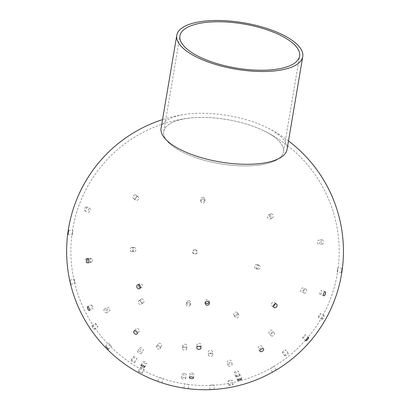 <?xml version="1.0" encoding="UTF-8"?>
<svg xmlns="http://www.w3.org/2000/svg" width="410" height="410" viewBox="0 0 410 410"><rect width="100%" height="100%" fill="white"/><g stroke="black" fill="none" stroke-linecap="round" stroke-linejoin="round"><path stroke-width="0.31" stroke-dasharray="2.05 1.54" d="M161.084 128.115A63.883 23.519 -170.4 0 1 186.191 114.211A63.883 23.519 -170.4 0 1 267.92 128.033A63.883 23.519 -170.4 0 1 287.056 149.419M275.991 160.274A60.69 22.34 9.6 0 0 263.902 130.79A60.69 22.34 9.6 0 0 189.077 118.131A60.69 22.34 9.6 0 0 183.49 152.628A60.69 22.34 9.6 0 0 275.991 160.274M194.458 157.179A60.685 22.34 9.6 0 0 283.418 151.772A60.685 22.34 9.6 0 0 227.309 119.628A60.685 22.34 9.6 0 0 163.744 131.533A60.685 22.34 9.6 0 0 194.458 157.179M91.702 258.52A2.127 1.122 -94.6 0 0 91.199 258.351A2.127 1.122 -94.6 0 0 90.256 260.56A2.127 1.122 -94.6 0 0 91.543 262.595A2.127 1.122 -94.6 0 0 92.501 260.857A2.127 1.122 -94.6 0 0 91.702 258.52M321.968 243.853A2.127 1.122 -94.6 0 0 322.47 244.022A2.127 1.122 -94.6 0 0 323.418 241.808A2.127 1.122 -94.6 0 0 322.132 239.778A2.127 1.122 -94.6 0 0 321.173 241.516A2.127 1.122 -94.6 0 0 321.968 243.853M318.36 244.14A2.127 1.122 85.4 0 1 317.565 241.808A2.127 1.122 85.4 0 1 318.519 240.065A2.127 1.122 85.4 0 1 319.81 242.1A2.127 1.122 85.4 0 1 318.862 244.314A2.127 1.122 85.4 0 1 318.36 244.14M91.681 305.086A2.127 0.738 -116.2 0 0 91.128 304.922A2.127 0.738 -116.2 0 0 91.404 307.157A2.127 0.738 -116.2 0 0 93.003 308.745A2.127 0.738 -116.2 0 0 92.978 307.105A2.127 0.738 -116.2 0 0 91.681 305.086M304.169 293.027A2.127 1.338 -68.3 0 0 304.374 293.15A2.127 1.338 -68.3 0 0 306.403 291.664A2.127 1.338 -68.3 0 0 305.947 289.193A2.127 1.338 -68.3 0 0 303.994 290.5A2.127 1.338 -68.3 0 0 304.169 293.027M301.083 291.802A2.127 1.338 111.7 0 1 300.914 289.276A2.127 1.338 111.7 0 1 302.867 287.963A2.127 1.338 111.7 0 1 303.323 290.439A2.127 1.338 111.7 0 1 301.294 291.92A2.127 1.338 111.7 0 1 301.083 291.802M108.911 343.467L111.448 346.265L108.911 343.467M271.271 335.857A2.127 1.348 -39.2 0 0 273.747 335.318A2.127 1.348 -39.2 0 0 274.428 333.028A2.127 1.348 -39.2 0 0 271.927 333.33A2.127 1.348 -39.2 0 0 271.128 335.718A2.127 1.348 -39.2 0 0 271.271 335.857M269.185 333.299A2.127 1.348 140.8 0 1 269.042 333.166A2.127 1.348 140.8 0 1 269.841 330.773A2.127 1.348 140.8 0 1 272.342 330.47A2.127 1.348 140.8 0 1 271.666 332.761A2.127 1.348 140.8 0 1 269.185 333.299M138.79 371.542A2.127 0.297 28.2 0 0 140.83 372.736A2.127 0.297 28.2 0 0 142.208 373.161A2.127 0.297 28.2 0 0 140.471 371.896A2.127 0.297 28.2 0 0 138.452 371.152A2.127 0.297 28.2 0 0 138.79 371.542M140.779 367.826A2.127 0.297 -151.8 0 1 140.446 367.432A2.127 0.297 -151.8 0 1 142.46 368.175A2.127 0.297 -151.8 0 1 144.197 369.441A2.127 0.297 -151.8 0 1 142.823 369.02A2.127 0.297 -151.8 0 1 140.779 367.826M228.288 365.817A2.127 1.153 -12.4 0 0 230.763 365.94A2.127 1.153 -12.4 0 0 232.162 364.48A2.127 1.153 -12.4 0 0 229.836 363.808A2.127 1.153 -12.4 0 0 228.006 365.397A2.127 1.153 -12.4 0 0 228.288 365.817M227.519 362.322A2.127 1.153 167.6 0 1 227.232 361.897A2.127 1.153 167.6 0 1 229.062 360.313A2.127 1.153 167.6 0 1 231.394 360.979A2.127 1.153 167.6 0 1 229.995 362.445A2.127 1.153 167.6 0 1 227.519 362.322M72.867 230.897L72.242 234.961L72.867 230.897M341.402 272.353L342.027 268.289L341.402 272.353M337.194 271.763L337.819 267.704L337.194 271.763M70.023 280.353L71.002 284.34L70.023 280.353M74.164 279.4L75.143 283.392L74.164 279.4M322.004 319.19A2.127 0.446 -60.7 0 0 322.075 319.354A2.127 0.446 -60.7 0 0 323.5 317.714A2.127 0.446 -60.7 0 0 324.156 315.644A2.127 0.446 -60.7 0 0 322.901 316.986A2.127 0.446 -60.7 0 0 322.004 319.19M318.37 317.155A2.127 0.446 119.3 0 1 319.267 314.947A2.127 0.446 119.3 0 1 320.523 313.604A2.127 0.446 119.3 0 1 319.867 315.68A2.127 0.446 119.3 0 1 318.442 317.319A2.127 0.446 119.3 0 1 318.37 317.155M91.942 325.976A2.127 0.446 55.7 0 0 93.029 328.092A2.127 0.446 55.7 0 0 94.397 329.322A2.127 0.446 55.7 0 0 93.562 327.308A2.127 0.446 55.7 0 0 91.994 325.801A2.127 0.446 55.7 0 0 91.942 325.976M95.381 323.628A2.127 0.446 -124.3 0 1 95.438 323.454A2.127 0.446 -124.3 0 1 97.006 324.966A2.127 0.446 -124.3 0 1 97.836 326.975A2.127 0.446 -124.3 0 1 96.468 325.745A2.127 0.446 -124.3 0 1 95.381 323.628M284.801 355.701A2.127 0.666 -38.3 0 0 284.847 355.844A2.127 0.666 -38.3 0 0 286.933 355.05A2.127 0.666 -38.3 0 0 288.189 353.205A2.127 0.666 -38.3 0 0 286.298 353.861A2.127 0.666 -38.3 0 0 284.801 355.701M282.29 352.523A2.127 0.666 141.7 0 1 283.787 350.688A2.127 0.666 141.7 0 1 285.683 350.032A2.127 0.666 141.7 0 1 284.422 351.872A2.127 0.666 141.7 0 1 282.341 352.672A2.127 0.666 141.7 0 1 282.29 352.523M131.077 360.231A2.127 0.666 33.3 0 0 132.727 361.933A2.127 0.666 33.3 0 0 134.675 362.419A2.127 0.666 33.3 0 0 133.255 360.692A2.127 0.666 33.3 0 0 131.113 360.082A2.127 0.666 33.3 0 0 131.077 360.231M133.296 356.849A2.127 0.666 -146.7 0 1 133.332 356.7A2.127 0.666 -146.7 0 1 135.479 357.31A2.127 0.666 -146.7 0 1 136.894 359.037A2.127 0.666 -146.7 0 1 134.946 358.55A2.127 0.666 -146.7 0 1 133.296 356.849M235.448 376.318A2.127 0.784 -14.6 0 0 235.458 376.38A2.127 0.784 -14.6 0 0 237.718 376.6A2.127 0.784 -14.6 0 0 239.578 375.304A2.127 0.784 -14.6 0 0 237.405 375.063A2.127 0.784 -14.6 0 0 235.448 376.318M234.448 372.485A2.127 0.784 165.4 0 1 236.401 371.229A2.127 0.784 165.4 0 1 238.579 371.475A2.127 0.784 165.4 0 1 236.719 372.767A2.127 0.784 165.4 0 1 234.458 372.546A2.127 0.784 165.4 0 1 234.448 372.485M85.859 206.922A2.127 0.851 109.6 0 0 84.593 209.008A2.127 0.851 109.6 0 0 84.814 210.878A2.127 0.851 109.6 0 0 86.331 209.161A2.127 0.851 109.6 0 0 86.238 206.865A2.127 0.851 109.6 0 0 85.859 206.922M89.534 208.229A2.127 0.851 -70.4 0 1 89.918 208.172A2.127 0.851 -70.4 0 1 90.01 210.468A2.127 0.851 -70.4 0 1 88.493 212.185A2.127 0.851 -70.4 0 1 88.273 210.315A2.127 0.851 -70.4 0 1 89.534 208.229M320.528 294.431A2.127 0.851 109.6 0 0 321.788 292.351A2.127 0.851 109.6 0 0 321.573 290.475A2.127 0.851 109.6 0 0 321.189 290.531A2.127 0.851 109.6 0 0 319.928 292.612A2.127 0.851 109.6 0 0 320.143 294.488A2.127 0.851 109.6 0 0 320.528 294.431M86.013 258.602A2.127 1.087 85.5 0 0 85.352 260.975A2.127 1.087 85.5 0 0 86.577 262.779A2.127 1.087 85.5 0 0 87.494 260.57A2.127 1.087 85.5 0 0 86.243 258.536A2.127 1.087 85.5 0 0 86.013 258.602M89.662 258.315A2.127 1.087 -94.5 0 1 89.898 258.249A2.127 1.087 -94.5 0 1 91.148 260.283A2.127 1.087 -94.5 0 1 90.231 262.492A2.127 1.087 -94.5 0 1 89.001 260.688A2.127 1.087 -94.5 0 1 89.662 258.315M303.072 337.958A2.127 0.487 130.7 0 0 304.804 336.287A2.127 0.487 130.7 0 0 305.47 334.791A2.127 0.487 130.7 0 0 305.091 334.852A2.127 0.487 130.7 0 0 303.359 336.523A2.127 0.487 130.7 0 0 302.693 338.024A2.127 0.487 130.7 0 0 303.072 337.958M104.289 309.181A2.127 1.158 59.1 0 0 104.263 309.196A2.127 1.158 59.1 0 0 104.36 311.615A2.127 1.158 59.1 0 0 106.451 312.851A2.127 1.158 59.1 0 0 106.364 310.452A2.127 1.158 59.1 0 0 104.289 309.181M107.358 307.341A2.127 1.158 -120.9 0 1 109.429 308.617A2.127 1.158 -120.9 0 1 109.516 311.011A2.127 1.158 -120.9 0 1 107.43 309.781A2.127 1.158 -120.9 0 1 107.328 307.356A2.127 1.158 -120.9 0 1 107.358 307.341M270.692 368.298L274.07 366.314L270.692 368.298M137.903 350.95A2.127 1.051 33 0 0 137.688 351.139A2.127 1.051 33 0 0 138.903 353.179A2.127 1.051 33 0 0 141.26 353.456A2.127 1.051 33 0 0 140.276 351.58A2.127 1.051 33 0 0 137.903 350.95M139.918 347.839A2.127 1.051 -147 0 1 142.296 348.474A2.127 1.051 -147 0 1 143.28 350.35A2.127 1.051 -147 0 1 140.917 350.073A2.127 1.051 -147 0 1 139.708 348.034A2.127 1.051 -147 0 1 139.918 347.839M229.113 384.939A2.127 0.4 -11 0 0 228.847 385.2A2.127 0.4 -11 0 0 231.014 385.185A2.127 0.4 -11 0 0 233.029 384.39A2.127 0.4 -11 0 0 231.43 384.308A2.127 0.4 -11 0 0 229.113 384.939M228.319 380.828A2.127 0.4 169 0 1 230.63 380.198A2.127 0.4 169 0 1 232.234 380.28A2.127 0.4 169 0 1 231.968 380.541A2.127 0.4 169 0 1 229.651 381.172A2.127 0.4 169 0 1 228.052 381.09A2.127 0.4 169 0 1 228.319 380.828M135.075 194.909A2.127 1.63 127.8 0 0 133.122 196.41A2.127 1.63 127.8 0 0 133.44 198.542A2.127 1.63 127.8 0 0 136.033 197.861A2.127 1.63 127.8 0 0 136.048 195.175A2.127 1.63 127.8 0 0 135.075 194.909M137.237 196.585A2.127 1.63 -52.2 0 1 138.211 196.851A2.127 1.63 -52.2 0 1 138.196 199.537A2.127 1.63 -52.2 0 1 135.602 200.218A2.127 1.63 -52.2 0 1 135.285 198.091A2.127 1.63 -52.2 0 1 137.237 196.585M274.946 304.046A2.127 1.63 127.8 0 0 274.459 302.442A2.127 1.63 127.8 0 0 271.866 303.123A2.127 1.63 127.8 0 0 271.851 305.809A2.127 1.63 127.8 0 0 272.824 306.075A2.127 1.63 127.8 0 0 273.526 305.88M131.774 247.435A2.127 1.809 91.4 0 0 130.078 249.608A2.127 1.809 91.4 0 0 131.83 251.689A2.127 1.809 91.4 0 0 133.691 249.603A2.127 1.809 91.4 0 0 131.933 247.43A2.127 1.809 91.4 0 0 131.774 247.435M134.024 247.491A2.127 1.809 -88.6 0 1 134.188 247.486A2.127 1.809 -88.6 0 1 135.941 249.659A2.127 1.809 -88.6 0 1 134.08 251.74A2.127 1.809 -88.6 0 1 132.327 249.664A2.127 1.809 -88.6 0 1 134.024 247.491M259.294 348.649A2.127 1.209 150.2 0 0 261.339 347.665A2.127 1.209 150.2 0 0 261.857 346.107A2.127 1.209 150.2 0 0 259.412 346.117A2.127 1.209 150.2 0 0 258.162 348.223A2.127 1.209 150.2 0 0 259.294 348.649M139.625 300.556A2.127 1.707 51.7 0 0 138.836 300.858A2.127 1.707 51.7 0 0 138.816 303.584A2.127 1.707 51.7 0 0 141.476 304.199A2.127 1.707 51.7 0 0 141.778 301.909A2.127 1.707 51.7 0 0 139.625 300.556M141.624 298.977A2.127 1.707 -128.3 0 1 143.777 300.33A2.127 1.707 -128.3 0 1 143.474 302.621A2.127 1.707 -128.3 0 1 140.814 302.011A2.127 1.707 -128.3 0 1 140.835 299.279A2.127 1.707 -128.3 0 1 141.624 298.977M237.498 376.401A2.127 0.6 164.9 0 0 239.609 375.862A2.127 0.6 164.9 0 0 240.552 375.058A2.127 0.6 164.9 0 0 238.338 375.032A2.127 0.6 164.9 0 0 236.442 376.165A2.127 0.6 164.9 0 0 237.498 376.401M157.435 346.178A2.127 1.348 25.9 0 0 156.394 346.773A2.127 1.348 25.9 0 0 157.722 348.915A2.127 1.348 25.9 0 0 160.223 348.628A2.127 1.348 25.9 0 0 159.613 346.962A2.127 1.348 25.9 0 0 157.435 346.178M158.875 343.216A2.127 1.348 -154.1 0 1 161.053 343.995A2.127 1.348 -154.1 0 1 161.663 345.666A2.127 1.348 -154.1 0 1 159.157 345.948A2.127 1.348 -154.1 0 1 157.829 343.805A2.127 1.348 -154.1 0 1 158.875 343.216M210.981 389.362L214.23 389.28L210.981 389.362M210.76 385.113L214.015 385.031L210.76 385.113M203.124 197.492A2.127 1.973 177.5 0 0 200.669 199.532A2.127 1.973 177.5 0 0 202.878 201.412A2.127 1.973 177.5 0 0 203.124 197.492M203.196 199.086A2.127 1.973 -2.5 0 1 202.95 203.011A2.127 1.973 -2.5 0 1 200.736 201.131A2.127 1.973 -2.5 0 1 203.196 199.086M209.177 302.339A2.127 1.973 177.5 0 0 207.111 299.648A2.127 1.973 177.5 0 0 205.287 302.503M195.047 249.833A2.127 2.122 86.6 0 0 192.633 252.073A2.127 2.122 86.6 0 0 194.878 254.072A2.127 2.122 86.6 0 0 195.047 249.833M195.36 249.818A2.127 2.122 -93.4 0 1 195.196 254.051A2.127 2.122 -93.4 0 1 192.951 252.053A2.127 2.122 -93.4 0 1 195.36 249.818M199.439 346.368A2.127 1.522 -176.4 0 0 201.202 344.989A2.127 1.522 -176.4 0 0 199.173 343.334A2.127 1.522 -176.4 0 0 196.949 344.718A2.127 1.522 -176.4 0 0 198.522 346.306M188.487 302.406A2.127 1.947 17.5 0 0 187.688 306.214A2.127 1.947 17.5 0 0 190.307 304.994A2.127 1.947 17.5 0 0 188.487 302.406M189 300.776A2.127 1.947 -162.5 0 1 190.824 303.364A2.127 1.947 -162.5 0 1 188.205 304.579A2.127 1.947 -162.5 0 1 189 300.776M191.598 374.658A2.127 0.84 -173.9 0 0 193.976 374.074A2.127 0.84 -173.9 0 0 191.947 373.008A2.127 0.84 -173.9 0 0 189.738 373.618A2.127 0.84 -173.9 0 0 191.598 374.658M184.444 347.203A2.127 1.481 12 0 0 182.265 348.249A2.127 1.481 12 0 0 184.044 350.135A2.127 1.481 12 0 0 186.432 349.13A2.127 1.481 12 0 0 184.444 347.203M185.079 344.21A2.127 1.481 -168 0 1 187.068 346.137A2.127 1.481 -168 0 1 184.679 347.142A2.127 1.481 -168 0 1 182.906 345.251A2.127 1.481 -168 0 1 185.079 344.21M186.488 384.196L188.754 384.477L186.488 384.196M271.774 213.974A2.127 1.789 -118.1 0 0 270.446 214.051A2.127 1.789 -118.1 0 0 269.867 216.767A2.127 1.789 -118.1 0 0 272.445 217.807A2.127 1.789 -118.1 0 0 273.28 215.829A2.127 1.789 -118.1 0 0 271.774 213.974M269.734 215.065A2.127 1.789 61.9 0 1 271.236 216.916A2.127 1.789 61.9 0 1 270.405 218.894A2.127 1.789 61.9 0 1 267.827 217.859A2.127 1.789 61.9 0 1 268.401 215.137A2.127 1.789 61.9 0 1 269.734 215.065M140.404 287.62A2.127 1.789 -118.1 0 0 141.665 287.523A2.127 1.789 -118.1 0 0 142.239 284.801A2.127 1.789 -118.1 0 0 139.661 283.766A2.127 1.789 -118.1 0 0 138.877 284.76M258.874 265.162A2.127 1.953 -73.4 0 0 256.306 266.618A2.127 1.953 -73.4 0 0 260.032 267.781A2.127 1.953 -73.4 0 0 258.874 265.162M257.239 264.675A2.127 1.953 106.6 0 1 255.932 268.729A2.127 1.953 106.6 0 1 254.671 266.131A2.127 1.953 106.6 0 1 257.239 264.675M137.688 331.685A2.127 1.353 -139.4 0 0 139.221 331.475A2.127 1.353 -139.4 0 0 138.483 329.066A2.127 1.353 -139.4 0 0 135.987 328.707A2.127 1.353 -139.4 0 0 136.043 330.306A2.127 1.353 -139.4 0 0 137.688 331.685M237.774 314.244A2.127 1.819 -26.2 0 0 235.417 314.793A2.127 1.819 -26.2 0 0 234.909 316.95A2.127 1.819 -26.2 0 0 237.621 317.642A2.127 1.819 -26.2 0 0 238.733 315.07A2.127 1.819 -26.2 0 0 237.774 314.244M236.796 312.256A2.127 1.819 153.8 0 1 237.754 313.081A2.127 1.819 153.8 0 1 236.642 315.649A2.127 1.819 153.8 0 1 233.931 314.957A2.127 1.819 153.8 0 1 234.438 312.804A2.127 1.819 153.8 0 1 236.796 312.256M145.299 363.542A2.127 0.707 -151.6 0 0 146.683 363.557A2.127 0.707 -151.6 0 0 145.145 361.922A2.127 0.707 -151.6 0 0 142.936 361.533A2.127 0.707 -151.6 0 0 145.299 363.542M211.693 353.748A2.127 1.409 -3.1 0 0 209.53 353.82A2.127 1.409 -3.1 0 0 208.495 355.111A2.127 1.409 -3.1 0 0 210.699 356.403A2.127 1.409 -3.1 0 0 212.749 354.886A2.127 1.409 -3.1 0 0 211.693 353.748M211.519 350.555A2.127 1.409 176.9 0 1 212.575 351.693A2.127 1.409 176.9 0 1 210.525 353.215A2.127 1.409 176.9 0 1 208.321 351.923A2.127 1.409 176.9 0 1 209.356 350.632A2.127 1.409 176.9 0 1 211.519 350.555M160.607 382.34L157.778 381.397L160.607 382.34M162.001 378.312L159.172 377.374L162.001 378.312M184.592 377.661A2.127 0.784 9.6 0 0 181.471 377.851A2.127 0.784 9.6 0 0 182.552 378.748A2.127 0.784 9.6 0 0 185.674 378.558A2.127 0.784 9.6 0 0 184.592 377.661M185.253 373.756A2.127 0.784 -170.4 0 1 186.335 374.653A2.127 0.784 -170.4 0 1 186.073 374.95A2.127 0.784 -170.4 0 1 183.644 374.976A2.127 0.784 -170.4 0 1 182.132 373.946A2.127 0.784 -170.4 0 1 185.253 373.756M283.418 151.772L299.597 56.119M163.744 131.533L179.923 35.88M87.935 262.887L91.543 262.595M87.591 258.638L91.199 258.351M322.132 239.778L318.519 240.065M322.47 244.022L318.862 244.314M89.416 310.508L93.003 308.745M87.54 306.685L91.128 304.922M305.947 289.193L302.867 287.963M304.374 293.15L301.294 291.92M108.43 349.233L111.448 346.265M105.442 346.194L108.465 343.226M274.428 333.028L272.342 330.47M271.128 335.718L269.042 333.166M142.208 373.161L144.197 369.441M138.452 371.152L140.446 367.432M232.162 364.48L231.394 360.979M228.006 365.397L227.232 361.897M68.034 234.371L72.242 234.961M68.624 230.153L72.831 230.743M342.027 268.289L337.819 267.704M341.438 272.507L337.23 271.922M71.002 284.34L75.143 283.392M70.049 280.194L74.184 279.241M324.156 315.644L320.523 313.604M322.075 319.354L318.442 317.319M94.397 329.322L97.836 326.975M91.994 325.801L95.438 323.454M288.189 353.205L285.683 350.032M284.847 355.844L282.341 352.672M134.675 362.419L136.894 359.037M131.113 360.082L133.332 356.7M239.578 375.304L238.579 371.475M235.458 376.38L234.458 372.546M84.814 210.878L88.493 212.185M86.238 206.865L89.918 208.172M325.248 291.782L321.573 290.475M323.823 295.794L320.143 294.488M86.577 262.779L90.231 262.492M86.243 258.536L89.898 258.249M308.617 337.491L305.47 334.791M305.839 340.725L302.693 338.024M106.451 312.851L109.516 311.011M104.263 309.196L107.328 307.356M276.202 369.999L274.07 366.314M272.517 372.131L270.385 368.446M141.26 353.456L143.28 350.35M137.688 351.139L139.708 348.034M233.029 384.39L232.234 380.28M228.847 385.2L228.052 381.09M133.44 198.542L135.602 200.218M136.048 195.175L138.211 196.851M276.622 304.117L274.459 302.442M274.013 307.485L271.851 305.809M131.83 251.689L134.08 251.74M131.933 247.43L134.188 247.486M263.604 349.146L261.857 346.107M259.909 351.267L258.162 348.223M141.476 304.199L143.474 302.621M138.836 300.858L140.835 299.279M241.613 379.004L240.552 375.058M237.503 380.116L236.442 376.165M160.223 348.628L161.663 345.666M156.394 346.773L157.829 343.805M214.23 389.28L214.015 385.031M209.976 389.5L209.761 385.251M200.669 199.532L200.736 201.131M204.923 199.352L204.99 200.946M209.397 303.128L209.325 301.529M205.138 303.313L205.072 301.714M194.878 254.072L195.196 254.051M194.627 249.818L194.945 249.798M201.013 347.957L201.202 344.989M196.759 347.685L196.949 344.718M190.307 304.994L190.824 303.364M186.248 303.713L186.76 302.078M193.556 377.964L193.976 374.074M189.323 377.507L189.738 373.618M186.432 349.13L187.068 346.137M182.265 348.249L182.906 345.251M188.169 388.695L188.754 384.477M183.952 388.111L184.536 383.893M270.446 214.051L268.401 215.137M272.445 217.807L270.405 218.894M139.62 288.614L141.665 287.523M137.616 284.853L139.661 283.766M258.787 265.137L257.152 264.645M257.572 269.216L255.932 268.729M137.078 333.976L139.221 331.475M133.845 331.208L135.987 328.707M238.733 315.07L237.754 313.081M234.909 316.95L233.931 314.957M144.771 367.093L146.683 363.557M141.025 365.064L142.936 361.533M212.749 354.886L212.575 351.693M208.495 355.111L208.321 351.923M161.801 382.791L163.195 378.768M157.778 381.397L159.172 377.374M185.674 378.558L186.335 374.653M181.471 377.851L182.132 373.946M187.467 384.329A134.152 134.152 0 0 0 263.902 130.79M189.077 118.131A134.152 134.152 0 0 0 185.817 384.098M186.191 114.211A138.411 138.411 0 0 0 162.524 119.612M288.496 140.917A138.411 138.411 0 0 0 267.92 128.033"/><path stroke-width="0.61" d="M209.105 62.34A63.883 23.519 9.6 0 0 302.749 56.652A63.883 23.519 9.6 0 0 243.683 22.811A63.883 23.519 9.6 0 0 176.777 35.347A63.883 23.519 9.6 0 0 209.105 62.34M302.749 56.652L287.056 149.419A63.883 23.519 -170.4 0 1 193.412 155.108A63.883 23.519 -170.4 0 1 161.084 128.115L176.777 35.347M210.637 61.526A60.685 22.34 -170.4 0 1 179.923 35.88A60.685 22.34 -170.4 0 1 243.489 23.97A60.685 22.34 -170.4 0 1 299.597 56.119A60.685 22.34 -170.4 0 1 210.637 61.526M88.094 258.812A2.127 1.122 85.4 0 1 88.893 261.144A2.127 1.122 85.4 0 1 87.935 262.887A2.127 1.122 85.4 0 1 86.643 260.852A2.127 1.122 85.4 0 1 87.591 258.638A2.127 1.122 85.4 0 1 88.094 258.812M88.094 306.849A2.127 0.738 63.8 0 1 89.39 308.868A2.127 0.738 63.8 0 1 89.416 310.508A2.127 0.738 63.8 0 1 87.817 308.92A2.127 0.738 63.8 0 1 87.54 306.685A2.127 0.738 63.8 0 1 88.094 306.849M105.893 346.435L108.43 349.233L105.893 346.435M68.66 230.312L68.034 234.371L68.66 230.312M324.207 295.738A2.127 0.851 -70.4 0 1 323.823 295.794A2.127 0.851 -70.4 0 1 323.731 293.504A2.127 0.851 -70.4 0 1 325.248 291.782A2.127 0.851 -70.4 0 1 325.468 293.657A2.127 0.851 -70.4 0 1 324.207 295.738M306.219 340.664A2.127 0.487 -49.3 0 1 305.839 340.725A2.127 0.487 -49.3 0 1 306.859 338.788A2.127 0.487 -49.3 0 1 308.617 337.491A2.127 0.487 -49.3 0 1 307.951 338.988A2.127 0.487 -49.3 0 1 306.219 340.664M272.829 371.983L276.202 369.999L272.829 371.983M274.987 307.751A2.127 1.63 -52.2 0 1 274.013 307.485A2.127 1.63 -52.2 0 1 274.029 304.804A2.127 1.63 -52.2 0 1 276.622 304.117A2.127 1.63 -52.2 0 1 276.94 306.249A2.127 1.63 -52.2 0 1 274.987 307.751M273.526 305.88A2.127 1.63 127.8 0 0 274.946 304.046M261.037 351.688A2.127 1.209 -29.8 0 1 259.909 351.267A2.127 1.209 -29.8 0 1 261.155 349.161A2.127 1.209 -29.8 0 1 263.604 349.146A2.127 1.209 -29.8 0 1 263.087 350.704A2.127 1.209 -29.8 0 1 261.037 351.688M238.558 380.347A2.127 0.6 -15.1 0 1 237.503 380.116A2.127 0.6 -15.1 0 1 239.404 378.983A2.127 0.6 -15.1 0 1 241.613 379.004A2.127 0.6 -15.1 0 1 240.67 379.809A2.127 0.6 -15.1 0 1 238.558 380.347M206.937 305.173A2.127 1.973 -2.5 0 1 207.183 301.247A2.127 1.973 -2.5 0 1 209.397 303.128A2.127 1.973 -2.5 0 1 206.937 305.173M205.287 302.503A2.127 1.973 177.5 0 0 209.177 302.339M198.568 349.32A2.127 1.522 3.6 0 1 196.759 347.685A2.127 1.522 3.6 0 1 198.983 346.301A2.127 1.522 3.6 0 1 201.013 347.957A2.127 1.522 3.6 0 1 198.568 349.32M198.522 346.306A2.127 1.522 -176.4 0 0 198.758 346.353A2.127 1.522 -176.4 0 0 199.439 346.368M191.183 378.548A2.127 0.84 6.1 0 1 189.323 377.507A2.127 0.84 6.1 0 1 191.531 376.898A2.127 0.84 6.1 0 1 193.556 377.964A2.127 0.84 6.1 0 1 191.183 378.548M185.904 388.413L188.169 388.695L185.904 388.413M138.288 288.686A2.127 1.789 61.9 0 1 136.786 286.836A2.127 1.789 61.9 0 1 137.616 284.853A2.127 1.789 61.9 0 1 138.949 284.781A2.127 1.789 61.9 0 1 140.451 286.631A2.127 1.789 61.9 0 1 139.62 288.614A2.127 1.789 61.9 0 1 138.288 288.686M138.877 284.76A2.127 1.789 -118.1 0 0 140.333 287.594A2.127 1.789 -118.1 0 0 140.404 287.62M135.546 334.186A2.127 1.353 40.6 0 1 133.901 332.807A2.127 1.353 40.6 0 1 133.845 331.208A2.127 1.353 40.6 0 1 135.377 330.998A2.127 1.353 40.6 0 1 137.022 332.377A2.127 1.353 40.6 0 1 137.078 333.976A2.127 1.353 40.6 0 1 135.546 334.186M143.387 367.073A2.127 0.707 28.4 0 1 141.025 365.064A2.127 0.707 28.4 0 1 142.408 365.084A2.127 0.707 28.4 0 1 144.771 367.093A2.127 0.707 28.4 0 1 143.387 367.073M162.524 119.612A138.411 138.411 0 0 0 185.397 388.342M186.719 388.521A138.411 138.411 0 0 0 288.496 140.917"/></g></svg>
